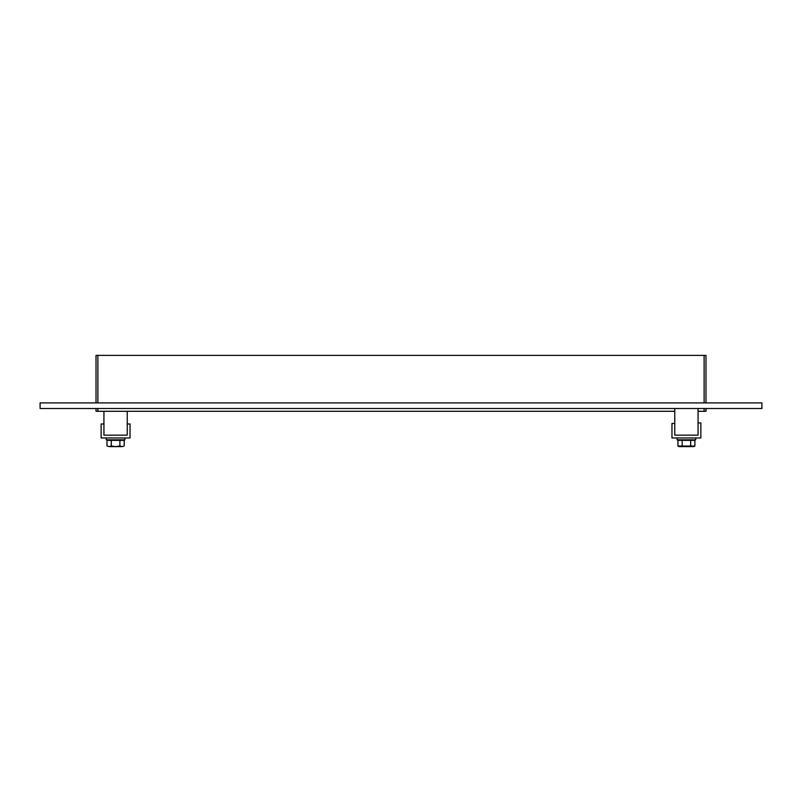 <?xml version="1.0" encoding="UTF-8"?>
<svg xmlns="http://www.w3.org/2000/svg" width="802" height="802" viewBox="0 0 802 802"><rect width="100%" height="100%" fill="white"/><g stroke="black" fill="none" stroke-linecap="round" stroke-linejoin="round"><path stroke-width="1.2" d="M40.1 402.905L761.9 402.905L761.9 408.499L40.1 408.499L40.1 402.905M704.116 408.499L704.116 411.296L705.981 411.296L705.981 408.499M96.019 408.499L96.019 411.296L97.884 411.296L97.884 408.499M97.884 402.905L97.884 355.376L96.019 355.376L96.019 402.905M704.116 411.296L698.061 411.296M674.763 411.296L97.884 411.296M97.884 355.376L704.116 355.376L704.116 402.905M705.981 402.905L705.981 355.376L704.116 355.376M700.858 422.925L698.061 422.925L698.061 435.155L674.763 435.155L674.763 423.466L671.966 423.466L671.966 437.952L700.858 437.952L700.858 422.925M103.939 423.967L101.142 423.967L101.142 437.952L130.034 437.952L130.034 423.967L127.237 423.967L127.237 435.155L103.939 435.155L103.939 423.967M695.735 437.952L695.735 439.817L677.088 439.817L677.088 437.952M124.911 437.952L124.911 439.817L106.265 439.817L106.265 437.952M690.642 446.042L694.883 446.042L693.72 446.624L679.104 446.624L677.941 446.042L677.941 440.368L682.181 440.368L682.181 446.042L690.642 446.042L690.642 440.368L682.181 440.368M677.941 446.042L682.181 446.042M694.883 446.042L694.883 440.368L690.642 440.368M693.289 439.817L693.289 440.368M119.889 440.368L106.977 440.368L106.977 445.952L109.112 446.624L111.288 445.952L115.548 446.624L119.889 445.952L122.064 446.624L124.2 445.952L124.2 440.368L119.889 440.368L119.889 445.952M111.288 440.368L111.288 445.952M122.064 446.624L124.2 445.952M106.977 445.952L109.112 446.624M115.628 446.624L122.024 446.624M109.152 446.624L115.548 446.624M122.465 439.817L122.465 440.368M103.939 411.296L103.939 435.155L127.237 435.155L127.237 411.296M674.763 408.499L674.763 435.155L698.061 435.155L698.061 408.499M679.535 439.817L679.535 440.368M108.711 439.817L108.711 440.368"/></g></svg>
